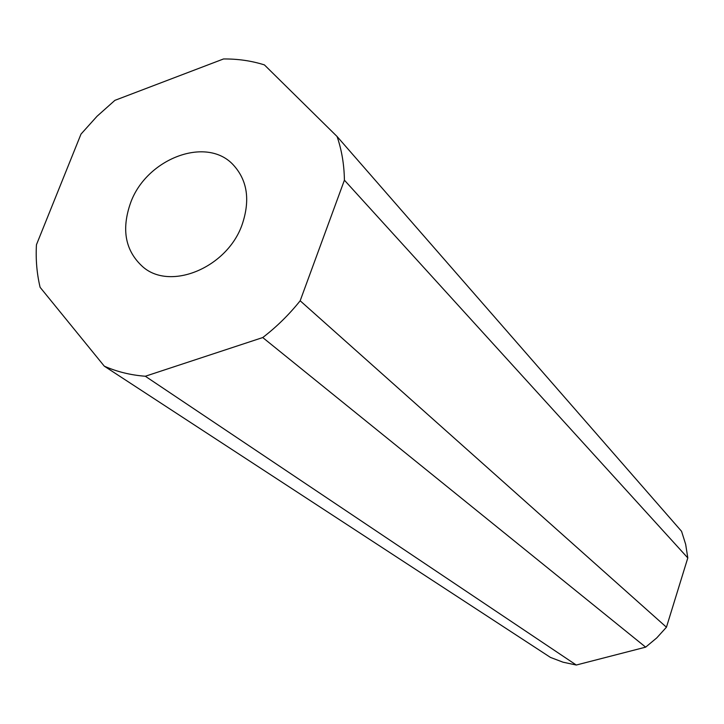 <?xml version="1.0" encoding="UTF-8"?>
<svg xmlns="http://www.w3.org/2000/svg" width="724" height="724" viewBox="0 0 724 724"><rect width="100%" height="100%" fill="white"/><g stroke="black" fill="none" stroke-linecap="round" stroke-linejoin="round"><path stroke-width="1.09" d="M130.564 202.91C121.161 229.789 125.333 251.174 143.081 267.056C170.819 291.093 227.417 267.409 242.169 224.494C250.45 199.924 247.355 179.914 232.866 164.439C205.797 135.813 146.23 158.954 130.564 202.91M666.442 627.21L687.8 557.933L685.664 544.312L681.565 531.316L337.067 136.492L264.414 64.898C251.427 60.798 237.789 58.825 223.508 58.97L114.89 100.355L97.043 116.265L80.998 134.103L36.444 244.757C35.63 259.518 36.852 273.699 40.11 287.319L104.292 366.163L550.43 657.401L563 662.189L576.286 665.03L645.654 647.147L656.74 637.916L666.442 627.21L300.17 300.777L344.407 180.176L687.8 557.933M344.407 180.176C344.181 164.647 341.737 150.085 337.067 136.492M104.292 366.163C116.926 371.747 130.601 375.113 145.325 376.245L576.286 665.03M145.325 376.245L262.74 337.547L645.654 647.147M262.74 337.547C276.622 326.877 289.102 314.614 300.17 300.777"/></g></svg>
